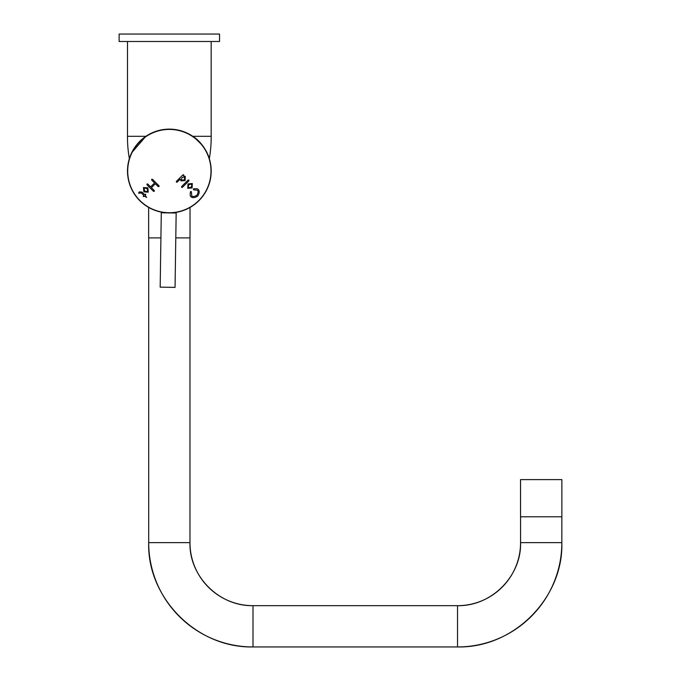 <?xml version="1.0" encoding="UTF-8"?>
<svg xmlns="http://www.w3.org/2000/svg" width="681" height="681" viewBox="0 0 681 681"><rect width="100%" height="100%" fill="white"/><g stroke="black" fill="none" stroke-linecap="round" stroke-linejoin="round"><path stroke-width="1.02" d="M128.283 179.026A41.839 41.839 0 0 1 169.331 129.126A41.839 41.839 0 0 1 210.403 163.014M160.92 237.899L148.645 237.899L148.645 207.424M175.792 237.899L190.016 237.899L190.016 207.458M203.355 146.611L202.802 145.862M202.512 145.479L198.537 141.001M196.137 138.839L192.834 136.345M146.168 136.123L142.355 138.984M135.562 146.262L135.042 146.994M134.591 147.649L133.97 148.611M130.386 155.685L129.373 158.571M133.476 149.411L131.68 152.731L145.887 136.311L127.5 136.311L127.5 41.49M211.17 136.311L192.783 136.311C203.977 143.146 209.186 157.328 209.314 158.622A120.86 120.86 0 0 0 211.17 136.311L211.17 41.49M206.956 152.663L206.735 152.212M205.194 149.411L203.1 146.262M199.763 142.252L197.924 140.422M136.217 145.393L135.834 145.904M139.682 141.444L141.588 139.648M142.116 139.188L144.193 137.519M194.349 137.426L202.427 145.368M202.836 145.896L203.236 146.449M203.985 147.522L204.709 148.628M129.356 158.622A120.86 120.86 0 0 1 127.5 136.311M161.295 212.795L176.166 213.017L175.051 287.382L160.18 287.161L161.295 212.795M169.331 41.49L119.132 41.49L119.132 34.05L219.537 34.05L219.537 41.49L169.331 41.49M127.526 170.454A41.839 41.839 0 0 1 169.986 129.245A41.839 41.839 0 0 1 211.187 171.706A41.839 41.839 0 0 1 168.735 212.906A41.839 41.839 0 0 1 127.526 170.454A41.839 41.839 0 0 0 168.735 212.906A41.839 41.839 0 0 0 211.187 171.706M175.562 212.446L176.362 212.319C176.83 213.093 160.648 212.847 161.116 212.097M143.453 187.59L143.878 191.872L148.237 192.178L147.871 187.786L143.453 187.59M154.281 191.327L154.281 190.535L151.42 187.675L155.353 183.742L158.213 186.603L159.005 186.603L159.005 185.819L152.484 179.299L151.701 179.299L151.701 180.09L154.561 182.951L150.629 186.883L147.768 184.023L146.977 184.023L146.977 184.806L153.497 191.327L154.281 191.327M198.154 189.361C197.762 188.782 196.264 188.594 193.651 188.807L193.293 189.514L193.991 189.871L197.464 190.254C198.443 191.191 198.248 192.868 196.869 195.285C194.425 196.681 192.714 196.894 191.753 195.941L191.446 192.195L191.157 191.463L190.425 191.753C190.016 194.57 190.169 196.205 190.876 196.647L191.063 196.835C192.723 198.12 194.928 197.865 197.66 196.068C199.448 193.344 199.669 191.165 198.333 189.539L198.154 189.361M192.297 183.504L188.016 183.93L187.709 188.288L192.102 187.922L192.297 183.504M176.422 182.142L177.205 182.142L180.269 179.077L180.933 180.857L185.07 180.584L185.292 176.481L183.495 175.851L183.7 174.864L182.908 174.864L176.422 181.35L176.422 182.142M188.118 180.073L181.623 186.56L181.623 187.352L182.414 187.352L188.909 180.857L188.909 180.073L188.118 180.073M139.35 193.217L141.248 192.902L143.734 195.387L143.308 196.605L144.525 196.179L146.585 197.447L145.317 195.387L145.734 194.187L144.525 194.596L142.04 192.11L139.264 191.897L138.566 193.098L139.35 193.217M181.648 179.971C184.032 180.474 184.96 179.554 184.432 177.213C182.227 176.915 181.299 177.835 181.648 179.971M188.509 187.462C191.012 187.854 192.042 186.832 191.608 184.389C189.105 183.998 188.075 185.019 188.509 187.462M147.411 191.378C147.803 188.875 146.781 187.845 144.338 188.279C143.946 190.782 144.968 191.812 147.411 191.378M189.973 237.899L189.973 542.638C188.943 575.522 218.524 606.379 253 605.673L253 646.95C195.949 648.116 146.994 597.058 148.696 542.638L189.973 542.638A63.035 63.035 90 0 0 253 605.673L457.53 605.673L457.53 646.95A104.312 104.312 90 0 0 561.842 542.638L561.842 542.638C563.536 597.058 514.589 648.116 457.53 646.95L253 646.95A104.312 104.312 90 0 1 148.696 542.638L148.696 237.899M520.565 516.794L520.565 542.638C521.586 575.522 492.005 606.379 457.53 605.673A63.035 63.035 90 0 0 520.565 542.638L561.842 542.638L561.842 516.794M540.85 516.794L561.868 516.794L561.868 479.611L520.539 479.611L520.539 516.794L540.85 516.794M210.999 171.706A41.652 41.652 0 0 0 169.978 129.433A41.652 41.652 0 0 0 127.713 170.454A41.652 41.652 0 0 0 168.735 212.719A41.652 41.652 0 0 0 210.999 171.706"/></g></svg>
